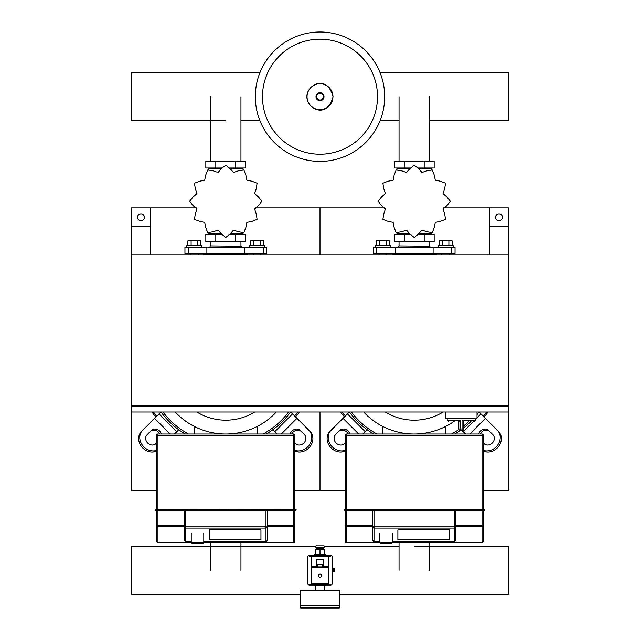 <?xml version="1.0" encoding="UTF-8"?>
<svg xmlns="http://www.w3.org/2000/svg" width="640" height="640" viewBox="0 0 640 640"><rect width="100%" height="100%" fill="white"/><g stroke="black" fill="none" stroke-linecap="round" stroke-linejoin="round"><path stroke-width="0.96" d="M489.6 254.992L508.44 254.992L508.44 226.72L489.6 226.72L489.6 254.992M150.4 254.992L131.56 254.992L131.56 226.72L150.4 226.72L150.4 254.992M458.816 428.984A1.888 1.888 0 0 0 460.704 430.864L460.608 428.984L458.816 428.984L458.816 421.44L460.608 420.184L447.2 420.184L448.456 421.44M463.84 428.984L462.056 428.984L461.96 430.864L460.704 430.864L461.96 430.864A1.888 1.888 0 0 0 463.84 428.984L463.84 421.44L462.056 420.184L462.056 428.984L460.608 428.984L460.608 420.184M477.032 412.024L477.032 418.304L445.624 418.304L445.624 412.024M132.184 405.424L132.184 406.056M131.56 406.056L131.56 412.024L508.44 412.024L508.44 406.056L131.56 406.056L131.56 405.424L508.44 405.424L508.44 254.992L131.56 254.992L131.56 405.424M507.816 406.056L507.816 405.424M144.44 217.296A3.456 3.456 0 0 1 140.984 220.752A3.456 3.456 0 0 1 137.528 217.296A3.456 3.456 0 0 1 140.984 213.848A3.456 3.456 0 0 1 144.44 217.296M150.4 226.72L150.4 207.88L131.56 207.88L131.56 226.72M502.472 217.296A3.456 3.456 0 0 0 499.016 213.848A3.456 3.456 0 0 0 495.56 217.296A3.456 3.456 0 0 0 499.016 220.752A3.456 3.456 0 0 0 502.472 217.296M489.6 226.72L489.6 207.88L508.44 207.88L508.44 226.72M318.432 575.648A1.568 1.568 0 0 0 320 577.224A1.568 1.568 0 0 0 321.568 575.648A1.568 1.568 0 0 0 320 574.08A1.568 1.568 0 0 0 318.432 575.648A1.568 1.568 0 0 0 320 577.224A1.568 1.568 0 0 0 321.568 575.648M332.088 571.88L334.448 571.88L334.448 568.744L332.088 568.744M333.192 571.88L333.192 568.744M300.84 608A0.632 0.632 0 0 1 300.216 607.368L300.216 605.8L339.784 605.8L339.784 607.368A0.632 0.632 0 0 1 339.16 608L300.84 608L339.16 608M323.456 559.632L323.456 564.656L316.544 564.656L316.544 559.632L323.456 559.632M316.544 566.856L316.544 564.656M323.456 566.856L323.456 564.656M330.68 584.448L328.168 584.448L328.168 583.816L311.832 583.816L311.832 584.448L328.168 584.448A0.632 0.632 0 0 0 328.792 583.816L328.792 567.488A0.632 0.632 0 0 0 328.168 566.856L311.832 566.856A0.632 0.632 0 0 0 311.208 567.488L311.208 583.816A0.632 0.632 0 0 0 311.832 584.448L309.32 584.448M311.208 583.816L311.832 583.816L311.832 567.488L328.168 567.488L328.168 556.808L328.792 556.808L328.792 583.816L328.792 556.808A0.632 0.632 0 0 0 328.168 556.176L311.832 556.176A0.632 0.632 0 0 0 311.208 556.808L311.208 567.488L311.208 566.232L311.832 566.232L311.832 556.808L328.168 556.808L328.168 556.176L330.68 556.176M309.32 555.392L330.68 555.392A1.416 1.416 0 0 1 332.088 556.808L332.088 583.816A1.416 1.416 0 0 1 330.68 585.232L309.32 585.232A1.416 1.416 0 0 1 307.912 583.816L307.912 556.808A1.416 1.416 0 0 1 309.32 555.392M309.32 556.176L311.832 556.176L311.832 556.808L311.208 556.808M316.856 549.584L316.856 548.328L323.144 548.328L323.144 549.584M320 547.696L324.08 547.696L324.08 545.816L315.92 545.816L315.92 547.696L320 547.696M320 554.608L315.288 554.608A0.632 0.632 0 0 0 314.664 555.24L325.336 555.24A0.632 0.632 0 0 0 324.712 554.608L320 554.608L324.4 554.608L324.4 549.584L315.6 549.584L315.6 554.608L320 554.608L320 549.584M332.248 568.744L332.088 567.168M332.088 573.456L332.248 571.88M300.84 590.096A0.632 0.632 0 0 0 300.216 590.728L339.784 590.728A0.632 0.632 0 0 0 339.16 590.096L300.84 590.096M300.84 605.8L300.216 605.176L339.784 605.176L339.784 590.728M324.712 586.016A0.632 0.632 0 0 0 325.336 585.384L314.664 585.384A0.632 0.632 0 0 0 315.288 586.016L324.712 586.016M483.312 541.416A1.256 1.256 180 0 1 482.056 542.672A1.256 1.256 0 0 0 483.312 541.416L483.312 525.552L483.312 541.416A1.256 1.256 180 0 1 482.056 542.672L346.384 542.672A1.256 1.256 180 0 1 345.128 541.416A1.256 1.256 0 0 0 346.384 542.672L346.384 542.672A1.256 1.256 180 0 1 345.128 541.416L345.128 525.552A1.256 1.232 -0 0 0 346.384 526.784L346.384 525.552L345.128 525.552L345.128 510.512L484.256 510.512L484.568 509.568L483.312 509.256L484.256 509.256M379.672 533.288L379.672 542.672L380.304 543.304L391.608 543.304L392.232 542.672L482.056 542.672L482.056 526.784A1.256 1.232 -0 0 0 483.312 525.552L483.312 510.2L343.872 510.2L344.184 509.256L483.312 509.256L483.312 435.264A1.256 1.256 0 0 0 482.056 434.008L346.384 434.008A1.256 1.256 0 0 0 345.128 435.264L345.128 509.256M449.392 539.8L397.888 539.8L397.888 529.888L449.392 529.888L449.392 539.8L397.888 539.8L397.888 529.888L449.392 529.888L449.392 539.8M344.184 510.512L345.128 510.512L345.128 509.568L484.568 509.568M379.672 541.496L373.744 541.528L372.76 540.272M455.68 510.512L455.68 526.84L454.424 526.84L454.424 528.072A1.256 1.224 0 0 0 455.68 526.84L455.68 540.544L454.696 541.528L392.232 541.496M372.76 510.512L372.76 540.544M294.872 541.416A1.256 1.256 180 0 1 293.616 542.672A1.256 1.256 0 0 0 294.872 541.416L294.872 525.552L294.872 541.416A1.256 1.256 180 0 1 293.616 542.672L157.944 542.672A1.256 1.256 180 0 1 156.688 541.416A1.256 1.256 0 0 0 157.944 542.672L157.944 542.672A1.256 1.256 180 0 1 156.688 541.416L156.688 525.552A1.256 1.232 -0 0 0 157.944 526.784L157.944 525.552L156.688 525.552L156.688 510.512L295.816 510.512M191.232 533.288L191.232 542.672L191.864 543.304L203.168 543.304L203.792 542.672L293.616 542.672L293.616 526.784A1.256 1.232 -0 0 0 294.872 525.552L294.872 510.2L155.432 510.2L155.744 509.256L296.128 509.568L294.872 509.256L294.872 435.264A1.256 1.256 0 0 0 293.616 434.008L157.944 434.008A1.256 1.256 0 0 0 156.688 435.264L156.688 509.256M260.952 539.8L209.448 539.8L209.448 529.888L260.952 529.888L260.952 539.8L209.448 539.8L209.448 529.888L260.952 529.888L260.952 539.8M155.744 510.512L156.688 510.512L156.688 509.568L296.128 509.568L296.128 510.2L294.872 510.2L294.872 509.256M191.232 541.496L185.304 541.528L184.32 540.272M267.24 510.512L267.24 526.84L265.984 526.84L265.984 528.072A1.256 1.224 0 0 0 267.24 526.84L267.24 540.544L266.256 541.528L203.792 541.496M184.32 510.512L184.32 540.544M384.696 96.696A64.696 64.696 0 0 1 320 161.392A64.696 64.696 0 0 1 255.304 96.696A64.696 64.696 0 0 1 320 32A64.696 64.696 0 0 1 384.696 96.696A64.696 64.696 0 0 0 320 32A64.696 64.696 0 0 0 255.304 96.696M320 39.184A57.52 57.52 0 0 1 377.52 96.696A57.52 57.52 0 0 1 320 154.216A57.52 57.52 0 0 1 262.48 96.696A57.52 57.52 0 0 1 320 39.184M429.392 120.6L508.44 120.6L508.44 72.8L380.12 72.8M259.88 72.8L131.56 72.8L131.56 120.6L225.776 120.6M379.048 254.992L379.048 253.416M386.584 254.992L386.584 253.416M375.272 247.136L375.272 245.568L390.352 245.568L390.352 247.136M376.288 245.568L376.288 240.856L389.344 240.856L389.344 245.568M386.08 240.856L386.08 245.568M379.552 240.856L379.552 245.568M449.392 254.992L449.392 253.416M441.856 254.992L441.856 253.416M453.168 247.136L453.168 245.568L438.088 245.568L438.088 247.136M452.152 245.568L452.152 240.856L442.36 240.856L442.36 245.568M442.36 240.856L439.096 240.856L439.096 245.568M448.888 240.856L448.888 245.568M443.04 209.008L446.912 205.584L450.336 201.344A36.12 36.12 0 0 0 450.336 201.224L446.912 196.976L443.04 193.56L444.688 188.664L445.528 183.272A36.12 36.12 0 0 0 445.472 183.176L440.384 181.208L435.32 180.184L434.296 175.12L432.328 170.032A36.12 36.12 0 0 0 432.232 169.976L426.84 170.816L421.944 172.464L418.528 168.584L414.28 165.168A36.12 36.12 0 0 0 414.16 165.168L409.912 168.584L406.496 172.464L401.6 170.816L396.208 169.976A36.12 36.12 0 0 0 396.112 170.032L394.144 175.12L393.12 180.184L388.056 181.208L382.968 183.176A36.12 36.12 0 0 0 382.912 183.272L383.752 188.664L385.4 193.56L381.528 196.976L378.104 201.224A36.12 36.12 0 0 0 378.104 201.344L381.528 205.584L385.4 209.008L383.752 213.904L382.912 219.288A36.12 36.12 0 0 0 382.968 219.392L388.056 221.36L393.12 222.376L394.144 227.448L396.112 232.536A36.12 36.12 0 0 0 396.208 232.592L401.6 231.752L406.496 230.104L409.912 233.976L414.16 237.4A36.12 36.12 0 0 0 414.28 237.4L418.528 233.976L421.944 230.104L426.84 231.752L432.232 232.592A36.12 36.12 0 0 0 432.328 232.536L434.296 227.448L435.32 222.376L440.384 221.36L445.472 219.392A36.12 36.12 0 0 0 445.528 219.288L444.688 213.904L443.04 209.008M429.392 168.616L429.392 167.992L429.392 168.616M399.048 168.616L399.048 167.992L399.048 168.616M424.192 161.08L424.192 167.992L434.168 167.992L434.168 161.08L394.272 161.08L394.272 167.992L410.096 167.992M424.192 167.992L418.344 167.992M404.248 161.08L404.248 167.992M398.832 245.88L429.92 246.192L398.832 245.88M429.392 233.944L429.392 234.576M399.048 233.944L399.048 234.576M424.192 241.48L424.192 234.576L434.168 234.576L434.168 241.48L394.272 241.48L394.272 234.576L410.096 234.576M424.192 234.576L418.344 234.576M404.248 241.48L404.248 234.576M433.112 253.416L455.048 253.416L455.048 247.136L373.392 247.136L373.392 253.416L433.112 253.416L433.112 247.136M418.528 233.944L431.496 233.944L431.496 232.92M409.912 233.944L396.944 233.944L396.944 232.92M396.944 169.64L396.944 168.616L409.912 168.616M418.528 168.616L431.496 168.616L431.496 169.64M392.864 253.416L392.232 254.048L436.208 254.048L436.208 254.992M190.608 254.992L190.608 253.416M198.144 254.992L198.144 253.416M186.832 247.136L186.832 245.568L201.912 245.568L201.912 247.136M187.848 245.568L187.848 240.856L200.904 240.856L200.904 245.568M197.64 240.856L197.64 245.568M191.112 240.856L191.112 245.568M260.952 254.992L260.952 253.416M253.416 254.992L253.416 253.416M264.728 247.136L264.728 245.568L249.648 245.568L249.648 247.136M263.712 245.568L263.712 240.856L253.92 240.856L253.92 245.568M253.92 240.856L250.656 240.856L250.656 245.568M260.448 240.856L260.448 245.568M254.6 209.008L258.472 205.584L261.896 201.344A36.12 36.12 0 0 0 261.896 201.224L258.472 196.976L254.6 193.56L256.248 188.664L257.088 183.272A36.12 36.12 0 0 0 257.032 183.176L251.944 181.208L246.88 180.184L245.856 175.12L243.888 170.032A36.12 36.12 0 0 0 243.792 169.976L238.4 170.816L233.504 172.464L230.088 168.584L225.84 165.168A36.12 36.12 0 0 0 225.72 165.168L221.472 168.584L218.056 172.464L213.16 170.816L207.768 169.976A36.12 36.12 0 0 0 207.672 170.032L205.704 175.12L204.68 180.184L199.616 181.208L194.528 183.176A36.12 36.12 0 0 0 194.472 183.272L195.312 188.664L196.96 193.56L193.088 196.976L189.664 201.224A36.12 36.12 0 0 0 189.664 201.344L193.088 205.584L196.96 209.008L195.312 213.904L194.472 219.288A36.12 36.12 0 0 0 194.528 219.392L199.616 221.36L204.68 222.376L205.704 227.448L207.672 232.536A36.12 36.12 0 0 0 207.768 232.592L213.16 231.752L218.056 230.104L221.472 233.976L225.72 237.4A36.12 36.12 0 0 0 225.84 237.4L230.088 233.976L233.504 230.104L238.4 231.752L243.792 232.592A36.12 36.12 0 0 0 243.888 232.536L245.856 227.448L246.88 222.376L251.944 221.36L257.032 219.392A36.12 36.12 0 0 0 257.088 219.288L256.248 213.904L254.6 209.008M240.952 168.616L240.952 167.992L240.952 168.616M210.608 168.616L210.608 167.992L210.608 168.616M235.752 161.08L235.752 167.992L245.728 167.992L245.728 161.08L205.832 161.08L205.832 167.992L221.656 167.992M235.752 167.992L229.904 167.992M215.808 161.08L215.808 167.992M210.392 245.88L241.48 246.192L210.392 245.88M240.952 233.944L240.952 234.576M210.608 233.944L210.608 234.576M235.752 241.48L235.752 234.576L245.728 234.576L245.728 241.48L205.832 241.48L205.832 234.576L221.656 234.576M235.752 234.576L229.904 234.576M215.808 241.48L215.808 234.576M244.672 253.416L266.608 253.416L266.608 247.136L184.952 247.136L184.952 253.416L244.672 253.416L244.672 247.136M230.088 233.944L243.056 233.944L243.056 232.92M221.472 233.944L208.504 233.944L208.504 232.92M208.504 169.64L208.504 168.616L221.472 168.616M230.088 168.616L243.056 168.616L243.056 169.64M204.424 253.416L203.792 254.048L247.768 254.048L247.768 254.992M414.224 546.408L508.44 546.408L508.44 594.216L339.784 594.216M300.216 594.216L131.56 594.216L131.56 546.408L315.92 546.408M483.312 451.008A12.56 10.88 -45 0 0 498.496 446.584A12.56 10.88 -45 0 0 498.472 431.392L479.096 412.024M478.616 434.008A6.28 5.44 135 0 1 483.024 429.4A6.28 5.44 135 0 1 488.672 430.48L492.92 434.728A6.28 5.44 135 0 1 492.32 443.016A6.28 5.44 135 0 1 484.032 443.608L483.312 442.888M489.784 431.592A6.28 5.44 -45 0 0 480.168 434.008M462.368 430.824L465.552 434.008M497.36 430.28A12.56 10.88 135 0 1 497.792 444.928A12.56 10.88 135 0 1 483.312 450.352M463.84 427.776A80.088 80.088 0 0 0 470.952 421.44A80.088 80.088 0 0 1 463.84 427.776A80.088 80.088 0 0 0 470.952 421.44M477.032 414.592A80.088 80.088 0 0 0 478.984 412.024A80.088 80.088 0 0 1 477.032 414.592A80.088 80.088 0 0 0 478.984 412.024M349.456 412.024A80.088 80.088 0 0 0 373.728 434.008A80.088 80.088 0 0 1 349.456 412.024A80.088 80.088 0 0 0 373.728 434.008M454.712 434.008A80.088 80.088 0 0 0 459.904 430.688A80.088 80.088 0 0 1 454.712 434.008A80.088 80.088 0 0 0 459.904 430.688M362.888 434.008L367.176 429.728M345.128 442.888L344.408 443.608A6.28 5.44 -135 0 1 336.12 443.016A6.28 5.44 -135 0 1 335.528 434.728L339.768 430.48A6.28 5.44 -135 0 1 345.416 429.4A6.28 5.44 -135 0 1 349.824 434.008M348.272 434.008A6.28 5.44 45 0 0 338.656 431.592M349.344 412.024L329.976 431.392A12.56 10.88 45 0 0 329.944 446.584A12.56 10.88 45 0 0 345.128 451.008M345.128 450.352A12.56 10.88 -135 0 1 330.656 444.928A12.56 10.88 -135 0 1 331.08 430.28M455.68 420.184A69.096 69.096 0 0 1 363.672 412.024M443.136 412.024A55.272 55.272 0 0 1 385.304 412.024M382.752 426.424L382.752 434.008M445.688 434.008L445.688 426.424M468.712 421.44A78.52 78.52 0 0 1 463.84 425.76M458.888 429.488A78.52 78.52 0 0 1 451.512 434.008M376.928 434.008A78.52 78.52 0 0 1 351.408 412.024M294.872 451.008A12.56 10.88 -45 0 0 310.056 446.584A12.56 10.88 -45 0 0 310.024 431.392L290.656 412.024M290.176 434.008A6.28 5.44 135 0 1 294.584 429.4A6.28 5.44 135 0 1 300.232 430.48L304.472 434.728A6.28 5.44 135 0 1 303.88 443.016A6.28 5.44 135 0 1 295.592 443.608L294.872 442.888M301.344 431.592A6.28 5.44 -45 0 0 291.728 434.008M272.824 429.728A80.088 80.088 0 0 0 290.544 412.024A80.088 80.088 0 0 1 266.272 434.008A80.088 80.088 0 0 0 272.824 429.728L277.112 434.008M308.92 430.28A12.56 10.88 135 0 1 309.344 444.928A12.56 10.88 135 0 1 294.872 450.352M161.016 412.024A80.088 80.088 0 0 0 185.288 434.008A80.088 80.088 0 0 1 161.016 412.024A80.088 80.088 0 0 0 185.288 434.008M174.448 434.008L178.736 429.728M156.688 442.888L155.968 443.608A6.28 5.44 -135 0 1 147.68 443.016A6.28 5.44 -135 0 1 147.08 434.728L151.328 430.48A6.28 5.44 -135 0 1 156.976 429.4A6.28 5.44 -135 0 1 161.384 434.008M159.832 434.008A6.28 5.44 45 0 0 150.216 431.592M160.904 412.024L141.528 431.392A12.56 10.88 45 0 0 141.504 446.584A12.56 10.88 45 0 0 156.688 451.008M156.688 450.352A12.56 10.88 -135 0 1 142.208 444.928A12.56 10.88 -135 0 1 142.64 430.28M266.272 434.008A80.088 80.088 0 0 0 290.544 412.024M276.328 412.024A69.096 69.096 0 0 1 175.232 412.024M254.696 412.024A55.272 55.272 0 0 1 196.864 412.024M194.312 426.424L194.312 434.008M257.248 434.008L257.248 426.424M288.592 412.024A78.52 78.52 0 0 1 263.072 434.008M188.488 434.008A78.52 78.52 0 0 1 162.968 412.024M483.768 416.696A12.56 12.56 0 0 0 487.872 412.024M340.568 412.024A12.56 12.56 0 0 0 344.672 416.696M295.328 416.696A12.56 12.56 0 0 0 299.432 412.024M152.128 412.024A12.56 12.56 0 0 0 156.232 416.696M483.312 490.536L508.44 490.536L508.44 412.024M508.44 406.056L508.44 405.424M255.168 207.88L320 207.88L320 254.992L320 207.88L384.84 207.88M443.608 207.88L489.6 207.88M294.872 490.536L320 490.536L320 412.024L320 490.536L345.128 490.536M150.4 207.88L196.392 207.88M131.56 412.024L131.56 490.536L156.688 490.536M475.464 418.304L475.464 420.184L462.056 420.184M321.504 575.648A1.504 1.504 0 0 1 320 577.16A1.504 1.504 0 0 1 318.496 575.648A1.504 1.504 0 0 1 320 574.144A1.504 1.504 0 0 1 321.504 575.648M300.216 607.368L339.784 607.368M317.488 566.856L317.488 564.656M322.512 566.856L322.512 564.656M316.544 566.232L311.832 566.232L311.832 567.488L311.208 567.488M328.792 567.488L328.168 567.488L328.168 583.816L328.792 583.816M323.456 566.232L328.792 566.232M483.312 509.256L483.312 510.2L484.568 510.2M483.312 525.552L482.056 525.552L482.056 526.784L455.68 526.784M379.672 542.672L346.384 542.672L346.384 526.784L372.76 526.784M372.76 525.552L346.384 525.552L346.384 510.512M482.056 510.512L482.056 525.552L455.68 525.552M374.016 541.496L374.016 526.84L372.76 526.84A1.256 1.224 -0 0 0 374.016 528.072L454.424 528.072L454.424 541.496M454.424 510.512L454.424 526.84L374.016 526.84L374.016 510.512M345.128 435.264L346.384 435.264L346.384 434.008M482.056 434.008L482.056 435.264L483.312 435.264M346.384 509.256L346.384 435.264L482.056 435.264L482.056 509.256M294.872 525.552L293.616 525.552L293.616 526.784L267.24 526.784M191.232 542.672L157.944 542.672L157.944 526.784L184.32 526.784M184.32 525.552L157.944 525.552L157.944 510.512M293.616 510.512L293.616 525.552L267.24 525.552M185.576 541.496L185.576 526.84L184.32 526.84A1.256 1.224 -0 0 0 185.576 528.072L265.984 528.072L265.984 541.496M265.984 510.512L265.984 526.84L185.576 526.84L185.576 510.512M156.688 435.264L157.944 435.264L157.944 434.008M293.616 434.008L293.616 435.264L294.872 435.264M157.944 509.256L157.944 435.264L293.616 435.264L293.616 509.256M332.952 96.696A12.952 12.952 0 0 1 320 109.648A12.952 12.952 0 0 1 307.048 96.696A12.952 12.952 0 0 1 320 83.752A12.952 12.952 0 0 1 332.952 96.696M324 96.696A4 4 0 0 1 320 100.696A4 4 0 0 1 316 96.696A4 4 0 0 1 320 92.704A4 4 0 0 1 324 96.696M323.328 96.696A3.328 3.328 0 0 1 320 100.024A3.328 3.328 0 0 1 316.672 96.696A3.328 3.328 0 0 1 320 93.376A3.328 3.328 0 0 1 323.328 96.696M395.328 253.416L395.328 247.136M376.784 253.416L376.784 247.136M451.656 253.416L451.656 247.136M206.888 253.416L206.888 247.136M188.344 253.416L188.344 247.136M263.216 253.416L263.216 247.136M485.416 418.344L469.76 434.008M480.976 413.904L477.032 417.848M476.576 418.304L475.464 419.416M473.44 421.44L463.208 431.672M358.68 434.008L343.024 418.344M365.232 431.672L347.464 413.904M296.976 418.344L281.32 434.008M292.536 413.904L274.768 431.672M170.24 434.008L154.584 418.344M176.792 431.672L159.024 413.904M486.44 412.024A11.304 11.304 0 0 1 482.864 415.792M345.576 415.792A11.304 11.304 0 0 1 342 412.024M298 412.024A11.304 11.304 0 0 1 294.424 415.792M157.136 415.792A11.304 11.304 0 0 1 153.56 412.024M475.464 420.184L474.208 421.44M447.2 418.304L447.2 420.184M399.048 96.696L399.048 161.08M429.392 96.696L429.392 161.08M210.608 96.696L210.608 161.08M240.952 96.696L240.952 161.08M321.888 548.328L321.888 547.696M318.112 547.696L318.112 548.328M315.6 590.096L315.6 586.016M300.216 605.176L300.216 590.728M339.16 605.8L339.784 605.176M324.4 590.096L324.4 586.016M392.232 533.288L392.232 542.672M454.696 541.528L392.232 541.528M379.672 541.528L373.744 541.528M203.792 533.288L203.792 542.672M266.256 541.528L203.792 541.528M191.232 541.528L185.304 541.528M306.936 96.696C306.32 107.864 326.616 120.32 333.064 96.696C326.616 73.072 306.32 85.528 306.936 96.696M399.048 120.6L380.12 120.6M259.88 120.6L240.952 120.6M399.048 245.88L399.048 241.48M398.52 247.136L398.52 246.192M429.92 247.136L429.92 246.192M429.392 245.88L429.392 241.48M392.232 254.992L392.232 254.048M435.576 253.416L436.208 254.048M210.608 245.88L210.608 241.48M210.08 247.136L210.08 246.192M241.48 247.136L241.48 246.192M240.952 245.88L240.952 241.48M203.792 254.992L203.792 254.048M247.136 253.416L247.768 254.048M429.392 542.672L429.392 570.312M399.048 570.312L399.048 542.672M240.952 542.672L240.952 570.312M210.608 570.312L210.608 542.672M324.08 546.408L399.048 546.408"/></g></svg>
